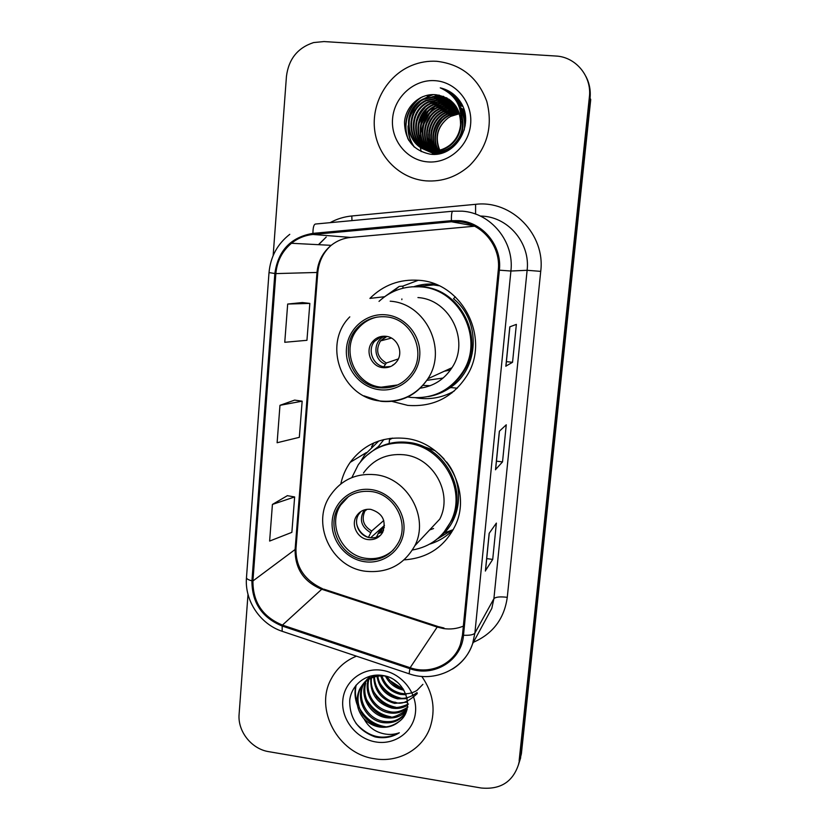 <?xml version="1.0" encoding="UTF-8"?>
<svg xmlns="http://www.w3.org/2000/svg" width="830" height="830" viewBox="0 0 830 830"><rect width="100%" height="100%" fill="white"/><g stroke="black" fill="none" stroke-linecap="round" stroke-linejoin="round"><path stroke-width="1.25" d="M404.376 559.845C427.761 558.175 444.704 546.814 455.193 525.743C472.654 490.146 444.787 441.778 404.822 438.344C381.904 436.445 363.685 444.444 350.177 462.362C345.622 468.888 342.5 476.078 340.808 483.932M392.134 401.43L407.789 405.393C433.353 407.281 453.159 397.228 467.207 375.243C490.499 338.111 462.486 282.823 419.026 280.312C399.863 278.921 383.491 284.949 369.91 298.395L384.612 296.725M418.31 280.25L402.768 286.132M413.931 286.672C420.883 284.368 428.031 283.559 435.366 284.254L435.428 284.254M429.857 284.005L425.966 284.783M389.54 438.987L390.671 438.313M391.957 438.178L391.314 438.728M447.08 394.53L451.987 392.881M519.476 761.618L521.396 753.692L590.732 99.496L590.057 98.251C590.825 90.543 589.466 83.322 585.99 76.588M248.004 594.373L239.113 714.163C237.494 731.272 251.532 749.065 268.744 751.658L481.193 788.002C500.21 789.787 512.629 782.036 518.449 764.731L520.275 757.157L590.057 98.251L519.58 761.193L521.396 753.692M518.345 765.146L519.58 761.193L518.345 765.146M436.767 61.296C428.041 60.777 419.596 62.198 411.441 65.58C386.801 75.81 371.176 103.812 374.714 130.455C378.127 157.129 400.081 178.782 426.049 180.867C442.359 181.926 456.874 176.842 469.562 165.606C487.376 147.543 493.113 126.15 486.795 101.416C477.935 77.574 461.252 64.201 436.767 61.296C428.041 60.777 419.596 62.198 411.441 65.58C386.801 75.81 371.176 103.812 374.714 130.455C378.127 157.129 400.081 178.782 426.049 180.867C442.359 181.926 456.874 176.842 469.562 165.606C487.376 147.543 493.113 126.15 486.795 101.416C477.935 77.574 461.252 64.201 436.767 61.296M356.444 656.167C345.28 660.732 336.897 668.254 331.295 678.753C314.082 709.204 338.028 753.723 374.247 758.693C398.006 763.05 422.346 749.656 430.096 727.443C435.916 709.702 433.146 692.697 421.785 676.419C433.146 692.697 435.916 709.702 430.096 727.443C422.346 749.656 398.006 763.05 374.247 758.693C338.028 753.723 314.082 709.204 331.295 678.753C336.897 668.254 345.28 660.732 356.444 656.167M459.052 221.766C482.272 223.27 501.123 246.427 498.28 270.072L462.466 635.095L460.453 644.236C453.937 664.135 430.407 674.935 410.145 667.725L282.449 625.083C262.695 616.898 252.849 602.186 252.922 580.969L275.861 273.599C276.992 261.222 282.19 251.117 291.455 243.283C297.794 238.2 304.983 235.264 313.014 234.465L451.479 221.776L459.052 221.766M459.166 220.656L451.396 220.666L312.92 233.375C290.822 237.193 278.133 250.567 274.844 273.495L251.936 580.824C251.874 602.57 261.958 617.645 282.2 626.038L409.875 668.69C434.017 677.508 461.688 660.556 463.503 635.251L499.37 270.175C502.285 245.939 482.956 222.191 459.166 220.656M485.498 570.604L492.709 559.42L496.371 523.097L489.161 533.337L485.394 571.05M486.712 558.6L492.709 559.42M505.937 366.103L512.546 362.295L516.364 324.385L509.796 326.844L505.854 366.269M506.404 361.631L512.546 362.295M495.603 469.49L502.524 461.905L506.259 424.794L499.359 431.237L495.51 469.79M496.454 461.158L502.524 461.905M519.144 760.674L589.383 96.996C591.998 76.443 575.875 56.824 555.778 56.025L324.001 41.562L313.605 42.569C297.711 47.767 288.653 59.034 286.443 76.381L273.153 255.567M302.369 302.556L287.678 304.05L284.763 342.282L306.944 340.31L309.839 303.407L302.224 302.535M287.367 495.686L272.416 504.433L269.626 541.067L291.87 532.352L294.65 496.952L287.232 495.655M279.969 405.32L277.116 442.743L299.329 437.327L302.162 401.181L294.65 400.102L279.969 405.32L302.162 401.181M287.678 304.05L309.839 303.407M272.416 504.433L294.65 496.952M459.467 113.72L450.7 116.356L447.972 118.026C437.452 126.803 434.713 137.5 439.755 150.126M463.69 113.7L462.673 113.637M462.32 113.617L461.252 113.617M438.126 150.479C431.112 139.015 436.03 121.149 448.854 115.173L459.063 112.517M460.847 112.517L461.843 112.569M438.458 150.417C431.683 138.963 436.653 121.388 449.321 115.474L459.177 112.839M460.92 112.818L461.978 112.859M436.829 150.687C428.82 139.212 433.53 120.153 446.934 113.938L458.585 111.241M437.151 150.645C429.39 139.17 434.152 120.402 447.412 114.25L458.71 111.552M435.543 150.821C426.527 139.378 430.998 119.157 444.984 112.683L458.046 110.027M435.864 150.79C427.097 139.336 431.631 119.406 445.471 112.994L458.191 110.328M434.277 150.894C424.223 139.502 428.446 118.151 442.992 111.407L457.465 108.855M434.588 150.873C424.804 139.471 429.079 118.41 443.5 111.728L457.621 109.145M433.021 150.894C421.92 139.616 425.852 117.123 440.979 110.11L454.363 107.412L456.842 107.734M433.333 150.894C422.501 139.585 426.495 117.383 441.487 110.432L454.85 107.744L456.998 108.004M431.776 150.832C419.607 139.72 423.217 116.086 438.925 108.792L452.423 106.064L456.168 106.645M432.088 150.853C420.188 139.699 423.881 116.345 439.444 109.124L452.91 106.406L456.344 106.914M430.542 150.718C417.283 139.814 420.54 115.028 436.839 107.444L450.451 104.694L455.452 105.607M430.843 150.749C417.864 139.793 421.215 115.297 437.358 107.786L450.949 105.037L455.639 105.856M435.719 154.235C415.529 147.387 414.886 115.256 434.713 106.074L448.439 103.304M429.618 150.593C415.529 139.897 418.507 114.218 435.242 106.416L448.947 103.657L454.892 104.85M436.424 154.173C413.973 149.607 411.203 114.499 432.544 104.684L446.395 101.883L453.886 103.636M436.155 154.193C414.305 148.954 412.178 114.665 433.094 105.037L446.914 102.246L454.093 103.875M438.603 153.861L438.354 153.851C413.34 153.26 406.731 114.011 430.345 103.273L444.32 100.44L453.035 102.713M437.835 153.986C413.413 152.295 407.893 114.115 430.905 103.626L444.839 100.803L453.253 102.941M445.783 151.683L436.186 152.855C410.964 152.274 404.283 112.672 428.104 101.831L442.203 98.967L452.143 101.82M442.898 152.782L436.725 153.104C411.556 152.523 404.905 113.015 428.674 102.194L442.732 99.341L452.371 102.038M461.117 114.281C464.603 127.249 461.49 137.936 451.769 146.319C446.218 150.448 440.284 152.295 433.976 151.859C408.536 151.268 401.793 111.313 425.821 100.357L440.045 97.473L451.198 100.969M460.878 112.693C465.454 126.17 462.59 137.469 452.288 146.588C446.748 150.707 440.834 152.554 434.526 152.108C409.149 151.517 402.426 111.656 426.402 100.731L440.585 97.857L451.437 101.177M460.577 124.739C460.494 107.62 452.36 97.629 436.175 94.786C420.54 92.856 405.745 106.105 404.511 122C404.801 139.845 413.319 150.562 430.085 154.141C455.297 158.094 475.175 124.791 460.889 102.567C455.888 94.828 449.009 89.92 440.263 87.866C455.961 95.097 462.735 107.392 460.577 124.739C459.664 133.34 456.023 140.166 449.673 145.24C444.071 149.41 438.095 151.278 431.725 150.832C406.067 150.24 399.261 109.923 423.497 98.863L437.846 95.948L450.213 100.16M461.148 121.439C461.2 131.555 457.548 139.575 450.202 145.509C444.61 149.67 438.645 151.537 432.295 151.091C406.679 150.5 399.894 110.276 424.089 99.247L438.396 96.332L450.462 100.357M464.997 113.845L464.022 113.731M462.352 112.953L463.399 113.679M459.81 108.46L460.505 108.689M460.795 108.792L461.656 109.124M461.937 109.238L462.756 109.602M463.026 109.726L463.825 110.12M459.872 108.668L460.692 108.927M460.982 109.031L461.854 109.342M462.134 109.456L462.964 109.809M463.233 109.934L464.032 110.317M460.017 107.89L460.858 108.263M461.127 108.388L461.937 108.782M462.196 108.927L462.964 109.353M463.213 109.508L463.949 109.965M460.214 108.118L461.055 108.471M461.335 108.595L462.144 108.989M462.403 109.124L463.182 109.55M463.441 109.695L461.542 108.346M459.322 107.08L460.017 107.423M460.276 107.568L461.065 108.004M461.324 108.159L462.071 108.616M459.405 107.236L460.225 107.63M460.494 107.765L461.283 108.201M462.549 108.958L464.126 110.068M459.613 106.977L460.38 107.444M460.64 107.599L464.219 110.39M464.468 111.303L459.083 106.468L464.561 111.666M459.146 106.645L465.039 113.928M459.115 106.551L464.904 113.212M459.467 107.485L465.557 118.617M459.364 107.195L465.454 117.082M460.142 109.539C464.012 115.567 465.36 122.415 464.178 130.103M459.934 108.855C463.431 113.762 465.163 119.447 465.122 125.921M436.175 94.786L449.435 99.579M435.024 80.676C414.046 79.12 394.26 97.017 392.58 118.617C390.598 140.187 406.97 160.387 427.74 161.892C448.49 163.728 468.701 146.215 470.61 124.334C472.841 102.474 456.033 81.9 435.024 80.676M453.854 110.079L452.983 110.183M451.53 110.836L445.067 114.986M441.467 118.451C437.306 123.162 434.64 128.619 433.468 134.802M432.938 139.482L433.364 146.371M433.623 147.74L434.349 150.572M434.557 151.236L434.785 151.9M434.868 152.129L435.076 152.668M435.2 153.011L435.501 153.726M454.695 110.369L456.095 111.324M456.562 111.635L457.942 112.579M458.399 112.89L459.249 113.056M453.398 115.142L453.512 113.803M453.554 113.357L453.678 112.05M453.72 111.635L453.823 110.452M454.902 95.409L452.495 96.093M447.183 98.137L442.919 100.368M442.317 100.731L440.139 102.173M439.246 102.806L435.045 106.292M434.464 106.842L427.315 115.64M423.663 122.674L420.592 133.371M420.322 135.228L420.001 139.264M419.97 140.28L419.99 142.687M420.011 143.331L420.105 144.856M420.146 145.26L420.239 146.215M420.26 146.454L420.333 147.003M420.343 147.128L421.142 151.6M439.444 150.199C434.391 137.531 437.234 126.803 447.972 118.026M440.263 87.866L452.661 93.562M445.202 90.221L453.709 94.381M447.868 91.974L454.684 95.222M408.858 140.529C401.865 125.662 407.924 105.088 422.522 96.726M449.736 93.458L455.629 96.083M414.502 147.221C410.622 141.826 408.568 135.57 408.339 128.453M408.744 122.518C410.186 114.187 413.911 107.309 419.897 101.883M424.752 98.262L433.063 94.61M451.219 94.796L456.521 96.986M429.784 98.199L434.526 96.322M436.113 95.875L439.412 95.222M452.475 96.062L457.382 97.899M435.273 97.982L431.974 99.652L436.466 97.857M438.064 97.401L443.687 96.467M453.574 97.297L458.202 98.853M416.255 123.805C417.781 117.528 420.665 112.185 424.929 107.776M430.251 103.314L438.365 99.372M439.983 98.895L446.706 97.867M454.55 98.521L458.99 99.828M418.745 124.064L426.464 109.819M432.015 104.964L440.222 100.866M441.861 100.368L449.009 99.289M455.442 99.745L459.727 100.835M421.267 124.22L427.917 111.936M433.727 106.603L442.058 102.329M443.708 101.82L450.877 100.7M456.261 100.969L460.432 101.862M423.829 124.189L429.255 114.187M435.408 108.232L443.853 103.771M445.523 103.242L452.433 102.1M457.008 102.215L461.086 102.92M426.537 123.815L430.376 116.74M437.047 109.84L445.617 105.192M447.297 104.653L453.761 103.491M457.704 103.48L461.667 103.989M430.033 121.906L430.635 120.796M438.655 111.448L447.349 106.593M449.051 106.033L454.923 104.891M458.336 104.767L462.217 105.099M433.136 154.328L432.036 152.44M431.974 152.295L431.631 151.631M431.465 151.299L430.812 149.825M430.521 149.11L429.463 145.831M429.069 144.13L428.674 134.211M440.222 113.046L449.051 107.973M450.773 107.392L455.94 106.292M458.917 106.084L462.735 106.25M434.598 154.297L434.194 153.581M433.976 153.177L433.623 152.492M433.457 152.149L433.001 151.133M432.513 149.929L431.455 146.599M431.071 144.876L430.791 134.699M441.747 114.644L450.721 109.332M452.454 108.73L456.832 107.713M444.766 89.972L453.585 94.288M447.588 91.777L454.57 95.118M407.935 138.911C402.799 122.3 407.001 108.543 420.53 97.66M449.528 93.282L455.514 95.979M413.931 146.713C409.761 140.726 407.81 133.765 408.08 125.838M409.74 116.926L415.757 105.773M427.263 96.539L432.088 94.63M451.053 94.63L456.417 96.871M429.504 98.023L433.343 96.436M435.117 95.886L438.738 95.097M452.329 95.907L457.278 97.784M437.068 97.411L443.241 96.301M453.439 97.152L458.108 98.729M427.74 104.788L437.171 99.507M438.977 98.926L446.374 97.691M454.435 98.376L458.886 99.704M429.442 106.551L439.029 101.011M440.855 100.409L448.75 99.112M455.338 99.59L459.644 100.71M431.102 108.305L440.855 102.495M442.701 101.862L450.659 100.523M456.158 100.814L460.349 101.727M432.71 110.058L442.649 103.947M444.507 103.304L452.257 101.924M456.915 102.059L461.013 102.785M434.277 111.822L444.403 105.389M446.281 104.715L453.605 103.325M457.621 103.325L461.594 103.854M435.781 113.606L446.135 106.8M448.034 106.116L454.788 104.715M458.264 104.601L462.154 104.964M432.949 154.328L431.911 152.554M431.673 152.108L431.299 151.371M431.123 151.008L430.417 149.379M430.116 148.591L429.017 144.939M428.633 143.009L429.058 130.445M437.234 115.412L447.827 108.201M449.746 107.485L455.815 106.116M458.855 105.918L462.673 106.105M434.412 154.307L433.934 153.457M433.685 152.979L433.302 152.222M433.125 151.849L432.793 151.122M432.689 150.884L432.409 150.199M432.108 149.4L431.019 145.696M430.646 143.746L431.32 130.684M438.624 117.258L449.497 109.57M451.427 108.834L456.728 107.537M463.586 112.911L463.586 111.594M463.586 111.261L463.586 110.504M385.96 316.832C374.257 315.96 364.495 319.882 356.661 328.618C338.121 348.693 352.698 385.846 379.808 387.786C393.337 388.824 404.096 383.751 412.064 372.566C426.952 351.723 411.379 318.419 385.96 316.832M377.308 317.05C369.724 318.658 363.384 322.413 358.28 328.286C339.812 348.268 354.317 385.234 381.302 387.174L397.757 384.933M449.372 388.181L450.804 387.569M438.894 285.738L433.654 284.96L414.606 286.651M426.838 380.337L443.106 378.034M442.94 391.096C451.79 386.365 458.845 379.642 464.105 370.917C485.208 338.298 460.692 289.037 422.148 286.786L411.721 286.796M407.779 396.958L411.026 397.435C433.322 399.064 450.69 390.391 463.14 371.404C484.336 338.64 459.696 289.151 420.986 286.889C404.864 285.655 390.868 290.49 379.009 301.383M420.084 388.212C433.696 386.24 444.33 379.403 451.977 367.7C470.122 340.902 450.057 299.485 417.947 297.565M444.32 371.218L450.441 370.014M433.582 284.109L428.944 284.711M385.722 336.285C380.327 335.88 375.876 337.748 372.38 341.898C364.629 350.893 371.218 366.85 382.993 367.659C388.751 368.105 393.399 365.999 396.916 361.372C403.951 352.221 397.165 337.032 385.722 336.285M381.624 336.409L374.517 341.358C366.808 350.291 373.344 366.134 385.058 366.943L390.681 366.487M454.207 391.044C443.324 397.197 431.693 399.614 419.316 398.296L415.643 397.757M385.151 296.341L399.199 286.433L403.027 286.111L402.841 288.238M423.715 385.431L430.168 385.711M455.297 296.829L453.512 298.748C481.244 320.868 479.284 368.51 450.327 387.527L457.278 388.191M401.834 299.671L401.896 298.945M392.559 291.973L399.199 286.433M395.288 363.312L392.497 365.532M383.813 366.746L386.355 363.001L398.327 358.923M397.352 682.281L394.655 680.247M403.961 690.176L403.235 690.052C395.267 688.298 389.322 683.63 385.39 676.056M403.121 688.807C397.601 688.163 392.185 684.055 386.863 676.481M406.119 694.783L400.413 694.409C390.432 691.919 383.875 685.715 380.742 675.786M416.587 690.633C411.919 693.444 406.773 694.337 401.129 693.309C391.656 691.058 385.224 685.207 381.821 675.765M407.188 698.653L397.539 698.85C385.888 695.737 379.03 688.184 376.976 676.211M417.085 692.552C410.165 697.657 403.888 699.379 398.265 697.729C387.112 695.924 378.387 684.408 377.878 676.056M407.623 702.128L394.603 703.384C381.416 699.649 374.455 690.871 373.718 677.052M417.293 693.527C408.09 702.035 400.776 704.94 395.35 702.242C389.976 702.284 374.745 693.455 374.496 676.813M407.603 705.282C402.633 708.187 397.3 709.1 391.615 708.021C376.945 703.591 370.014 693.662 370.823 678.224M408.485 704.006C401.004 707.336 395.64 708.28 392.362 706.849C385.774 707.606 368.966 694.119 371.518 677.903M407.229 708.156C401.803 712.493 395.578 714.028 388.554 712.752C374.382 710.179 363.675 693.901 368.219 679.666M368.447 678.94L369.236 676.875M407.976 706.932C401.253 711.58 395.038 713.126 389.322 711.559C381.914 709.93 376.073 705.749 371.799 699.005C368.219 692.957 367.202 686.514 368.748 679.666M406.607 710.636C401.046 716.684 393.98 719.008 385.421 717.587C370.004 714.858 359.12 696.059 365.885 681.368M407.105 709.702C397.217 716.622 390.256 718.842 386.209 716.363C377.712 716.145 360.604 702.17 365.74 682.997M406.368 711.352C401.264 720.316 393.213 724.04 382.236 722.525C366.196 719.724 355.219 699.69 362.969 684.833L363.789 683.308M364.152 682.685L370.263 676.066M405.88 712.285C400.351 719.828 392.746 722.826 383.035 721.28C366.933 718.604 356.153 698.206 363.82 683.702L362.98 684.833M360.386 688.288L359.514 689.45C355.261 699.69 356.537 709.214 363.333 718.043L364.059 718.863C368.344 723.241 373.438 725.949 379.341 726.997C386.873 728.086 393.42 726.292 399.002 721.623C392.071 726.364 385.66 727.92 379.787 726.302C374.185 725.648 368.499 721.851 362.741 714.889C357.336 705.645 356.558 696.785 360.386 688.288C364.204 681.077 370.014 676.678 377.806 675.081M359.514 689.45C364.889 679.677 373.396 675.184 385.027 675.973L385.11 675.994M422.895 684.345L417.034 690.342M399.002 721.623C416.214 709.432 405.413 678.587 383.304 675.589C366.985 672.466 351.443 684.293 349.731 700.219C349.44 718.22 357.865 730.442 375.004 736.884L376.872 737.248C385.089 738.524 392.58 737.03 399.323 732.776C392.486 735.193 385.421 734.944 378.138 732.019C372.016 729.435 367.327 725.057 364.059 718.863M382.163 670.318C362.627 667.144 344.263 681.357 342.79 700.437C341.026 719.475 356.381 738.845 375.751 741.947C395.08 745.34 413.817 731.479 415.498 712.182C417.469 692.926 401.741 673.203 382.163 670.318M389.374 680.195L402.394 688.63M399.323 732.776C383.533 740.817 369.091 737.704 355.997 723.418M385.722 726.748C374.081 724.912 365.231 718.51 359.151 707.565M357.045 702.471C355.23 696.795 354.929 690.996 356.163 685.072M390.951 716.83C380.348 714.9 372.151 708.996 366.352 699.119M395.869 707.274C386.313 705.261 378.802 699.866 373.324 691.1M400.485 698.051C392.04 695.997 385.265 691.172 380.161 683.557M380.877 726.489C372.815 724.185 366.238 719.444 361.133 712.244M357.398 705.22C354.908 698.943 354.348 692.407 355.738 685.601M385.67 716.249C378.937 714.018 373.303 709.972 368.769 704.099M389.996 706.268C384.726 704.214 380.182 700.956 376.364 696.505M393.69 696.38L384.134 689.564M370.823 491.485C357.211 490.281 346.629 495.188 339.055 506.196C325.474 526.033 340.57 557.324 364.899 559.835C379.922 561.205 391.138 555.395 398.556 542.426C409.584 522.361 393.96 493.643 370.823 491.485M348.507 496.537L340.725 505.003C327.207 524.757 342.219 555.893 366.435 558.383C376.747 559.617 385.691 556.816 393.275 550M435.086 450.69L420.571 445.43M443.687 532.611L452.153 519.756C467.944 488.414 443.49 445.43 408.111 442.38C395.796 441.031 384.498 443.531 374.216 449.901M412.52 549.989C430.22 546.794 443.096 537.093 451.147 520.887C467.01 489.42 442.442 446.239 406.908 443.168C386.407 441.467 370.18 448.688 358.228 464.831L351.847 477.603M414.803 545.777C403.94 564.94 387.486 573.426 365.449 571.248C330.776 567.295 310.337 522.444 330.848 494.711C341.555 479.73 356.309 473.059 375.108 474.687C407.437 477.634 429.639 517.401 414.803 545.777L439.755 519.124C453.294 493.311 433.208 457.33 403.816 454.747C386.707 453.315 373.251 459.415 363.457 473.048M392.559 438.126L389.478 439.703M373.874 442.898L371.55 446.82M370.688 509.35C364.505 508.8 359.732 511.083 356.392 516.187C350.706 525.006 357.45 538.525 368.064 539.593C374.538 540.174 379.424 537.716 382.734 532.227C386.51 520.669 382.495 513.044 370.688 509.35M361.009 511.436L358.602 514.465C352.947 523.222 359.639 536.647 370.19 537.705C374.102 538.182 377.629 537.29 380.763 535.028M360.552 461.719L364.65 454.85L378.822 440.969M430.168 529.779L433.582 528.513M439.008 453.927L444.04 458.949M437.939 538.608L451.977 530.111M389.146 443.521L389.592 438.458M365.47 456.438L378.387 446.571L383.937 439.506M435.74 540.154L444.372 532.902L453.253 529.633C446.644 536.491 438.79 541.316 429.691 544.117M384.352 527.237L379.051 531.989L376.343 537.238M384.487 525.442L370.637 537.757M367.763 537.166C361.901 534.562 358.207 530.142 356.672 523.906M356.796 515.876L356.931 515.347M368.427 537.363L371.716 530.993L383.771 520.493M410.145 667.725L437.192 627.065L443.562 628.569C450.462 629.555 457.05 628.735 463.348 626.131M252.922 580.969L295.107 549.522C294.972 568.716 303.853 581.955 321.739 589.259L437.192 627.065L438.385 626.64L444.009 628.009M330.081 222.668C336.866 218.954 344.108 216.734 351.806 215.976L475.6 204.325C511.705 199.833 545.559 234.496 540.724 271.369L507.275 597.32C500.085 596.48 495.624 596.936 493.902 598.669L527.123 270.29C530.391 243.802 509.236 217.844 483.143 216.184L480.238 216.018M507.275 597.32C504.256 618.744 492.968 633.726 473.401 642.285M484.596 621.67L491.817 608.38L493.902 598.669L474.895 633.062L472.623 643.717C468.846 654.6 462.113 663.056 452.433 669.094M451.396 220.666C451.302 214.482 451.8 211.328 452.9 211.204L462.279 211.173C491.07 212.978 514.476 241.717 510.907 271.026L499.37 270.175M289.774 234.319C277.417 243.989 270.507 256.75 269.013 272.593L274.844 273.495M251.936 580.824C248.274 579.88 246.448 578.801 246.479 577.566C244.435 600.567 260.101 624.077 282.138 631.288L283.072 631.599M282.2 626.038L282.138 631.288L409.605 673.96M452.641 211.225L315.628 224.017C313.885 224.204 312.983 227.327 312.92 233.375M409.875 668.69L409.117 673.804C434.453 682.934 464.458 669.053 472.623 643.717L484.419 622.002M463.503 635.251C469.749 635.521 473.546 634.794 474.895 633.062L510.907 271.026L527.123 270.29L540.724 271.369M589.383 96.996L590.057 98.251M318.658 244.694L326.242 237.038L318.44 244.674M351.806 215.976L351.972 220.624M475.6 204.325L475.58 214.088M282.449 625.083L321.739 589.259L323.814 589.144L437.701 626.422M451.479 221.776L473.889 225.864M313.014 234.465L350.675 237.432C343.423 238.148 336.928 240.783 331.18 245.338C322.777 252.362 318.046 261.429 316.977 272.551L295.107 549.522L295.999 548.246C295.449 566.683 304.288 580.17 322.517 588.709M474.584 226.217L351.121 237.39M275.861 273.599L317.807 272.437L295.999 548.246M379.642 389.747C399.106 392.134 417.978 376.613 419.679 356.433C421.661 336.295 405.829 316.697 386.126 314.85C366.455 312.692 347.957 328.566 346.473 348.496C344.689 368.406 360.147 387.651 379.642 389.747M390.204 301.197C425.593 303.334 447.816 349.191 427.875 378.771C416.629 395.35 401.17 402.882 381.489 401.378M380.752 401.295L363.882 395.827M428.322 396.584C436.31 395.225 443.645 392.206 450.327 387.527C444.341 391.656 437.815 394.489 430.76 396.003M393.534 364.827L392.808 364.961M385.307 364.142C373.054 359.981 372.743 340.362 384.923 336.223M386.355 363.001C377.256 357.512 375.305 350.146 380.524 340.902L386.873 336.451M364.733 561.723C383.802 564.556 402.249 550.072 403.888 530.64C405.797 511.239 390.276 491.889 370.989 489.565C351.723 486.951 333.629 501.777 332.197 520.991C330.475 540.164 345.643 559.171 364.733 561.723M436.559 539.521L444.372 532.902C462.289 514.766 463.42 482.738 446.602 461.999M382.817 532.072L377.992 533.649M383.543 530.453L379.051 531.989M370.637 532.653C361.092 526.894 358.965 519.321 364.266 509.921M371.716 530.993C363.519 526.199 361.237 519.549 364.868 511.062L365.978 509.485M366.331 452.578L350.177 462.362M520.701 757.697L518.449 764.731M269.013 272.593L246.479 577.566M291.455 243.283L331.18 245.338C323.378 252.258 318.917 261.294 317.807 272.437M495.614 469.583L499.453 431.154M505.947 366.155L509.879 326.812M485.498 570.76L489.254 533.202M439.444 109.124L438.925 108.792M437.358 107.786L436.839 107.444M435.242 106.416L434.713 106.074M433.094 105.037L432.544 104.684M430.905 103.626L430.345 103.273M428.674 102.194L428.104 101.831M426.402 100.731L425.821 100.357M424.089 99.247L423.497 98.863M452.288 146.588L451.769 146.319M450.202 145.509L449.673 145.24M452.786 111.832L451.396 110.898M349.793 316.863C322.05 344.409 341.67 397.736 380.524 401.035C400.517 402.778 416.307 395.36 427.875 378.771L451.977 367.7M358.28 328.286L356.661 328.618M464.105 370.917L463.14 371.404M374.517 341.358L372.38 341.898M391.438 338.069L380.524 340.902L386.199 336.337M367.202 679.199L366.362 680.32M340.725 505.003L339.055 506.196M452.153 519.756L451.147 520.887M358.602 514.465L356.392 516.187M365.812 509.516L364.868 511.062L367.088 509.319"/></g></svg>
